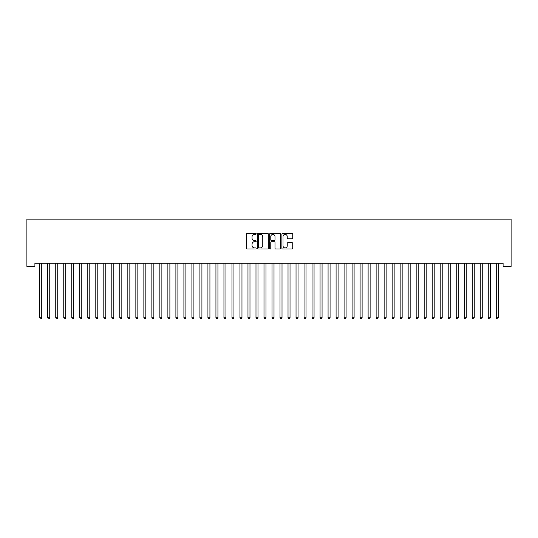 <?xml version="1.0" encoding="UTF-8"?>
<svg xmlns="http://www.w3.org/2000/svg" width="538" height="538" viewBox="0 0 538 538"><rect width="100%" height="100%" fill="white"/><g stroke="black" fill="none" stroke-linecap="round" stroke-linejoin="round"><path stroke-width="0.81" d="M256.189 233.848A0.551 0.551 0 0 0 255.637 233.304L247.285 233.304A0.787 0.787 0 0 0 246.498 234.091L246.498 248.24A0.787 0.787 0 0 0 247.285 249.02L255.637 249.02A0.551 0.551 0 0 0 256.189 248.475A0.551 0.551 0 0 0 255.637 247.924L254.555 247.924A2.515 2.515 0 0 1 252.04 245.409L252.04 244.225A2.515 2.515 0 0 1 254.555 241.71L255.637 241.71A0.551 0.551 0 0 0 256.189 241.165A0.551 0.551 0 0 0 255.637 240.614L254.555 240.614A2.515 2.515 0 0 1 252.04 238.099L252.04 236.915A2.515 2.515 0 0 1 254.555 234.4L255.637 234.4A0.551 0.551 0 0 0 256.189 233.848M291.973 238.845A0.787 0.787 0 0 0 292.759 238.058L292.759 234.091A0.787 0.787 0 0 0 291.973 233.304L282.699 233.304A0.787 0.787 0 0 0 281.912 234.091L281.912 248.24A0.787 0.787 0 0 0 282.699 249.02L291.973 249.02A0.787 0.787 0 0 0 292.759 248.24L292.759 243.445A0.787 0.787 0 0 0 291.973 242.658L288.005 242.658A0.787 0.787 0 0 0 287.218 243.445L287.218 245.819A2.105 2.105 0 0 1 285.113 247.924A2.105 2.105 0 0 1 283.015 245.819L283.015 236.505A2.105 2.105 0 0 1 285.113 234.4A2.105 2.105 0 0 1 287.218 236.505L287.218 238.058A0.787 0.787 0 0 0 288.005 238.845L291.973 238.845M503.091 263.183L34.909 263.183L34.909 266.391L26.9 266.391L26.9 219.141L511.1 219.141L511.1 266.391L503.091 266.391L503.091 263.183M268.314 234.091A0.787 0.787 0 0 0 267.527 233.304L258.253 233.304A0.787 0.787 0 0 0 257.467 234.091L257.467 248.24A0.787 0.787 0 0 0 258.253 249.02L267.527 249.02A0.787 0.787 0 0 0 268.314 248.24L268.314 234.091M270.473 233.304L279.747 233.304A0.787 0.787 0 0 1 280.533 234.091L280.533 248.24A0.787 0.787 0 0 1 279.747 249.02L275.779 249.02A0.787 0.787 0 0 1 274.992 248.24L274.992 242.497A0.787 0.787 0 0 0 274.205 241.71L271.576 241.71A0.787 0.787 0 0 0 270.789 242.497L270.789 248.475A0.551 0.551 0 0 1 270.237 249.02A0.551 0.551 0 0 1 269.686 248.475L269.686 234.091A0.787 0.787 0 0 1 270.473 233.304M259.114 234.4A0.551 0.551 0 0 0 258.563 234.951L258.563 247.372A0.551 0.551 0 0 0 259.114 247.924L260.257 247.924A2.515 2.515 0 0 0 262.773 245.409L262.773 236.915A2.515 2.515 0 0 0 260.257 234.4L259.114 234.4M274.992 236.545A2.105 2.105 0 0 0 272.894 234.44A2.105 2.105 0 0 0 270.789 236.545L270.789 239.827A0.787 0.787 0 0 0 271.576 240.614L274.205 240.614A0.787 0.787 0 0 0 274.992 239.827L274.992 236.545M39.651 263.183L39.698 263.304A0.8 0.8 -179.3 0 1 39.751 263.6L39.751 317.824L41.756 317.824L41.756 263.6A0.8 0.8 -179.3 0 1 41.816 263.304L41.863 263.183M41.756 317.824L41.157 318.859L40.357 318.859L39.751 317.824M47.66 263.183L47.707 263.304A0.8 0.8 -179.3 0 1 47.761 263.6L47.761 317.824L49.765 317.824L49.765 263.6A0.8 0.8 -179.3 0 1 49.826 263.304L49.873 263.183M49.765 317.824L49.166 318.859L48.366 318.859L47.761 317.824M55.663 263.183L55.71 263.304A0.8 0.8 -179.3 0 1 55.77 263.6L55.77 317.824L57.774 317.824L57.774 263.6A0.8 0.8 -179.3 0 1 57.828 263.304L57.875 263.183M57.774 317.824L57.169 318.859L56.369 318.859L55.77 317.824M63.672 263.183L63.719 263.304A0.8 0.8 -179.3 0 1 63.78 263.6L63.78 317.824L65.784 317.824L65.784 263.6A0.8 0.8 -179.3 0 1 65.838 263.304L65.885 263.183M65.784 317.824L65.179 318.859L64.378 318.859L63.78 317.824M71.682 263.183L71.729 263.304A0.8 0.8 -179.3 0 1 71.789 263.6L71.789 317.824L73.793 317.824L73.793 263.6A0.8 0.8 -179.3 0 1 73.847 263.304L73.894 263.183M73.793 317.824L73.188 318.859L72.388 318.859L71.789 317.824M79.691 263.183L79.738 263.304A0.8 0.8 -179.3 0 1 79.799 263.6L79.799 317.824L81.796 317.824L81.796 263.6A0.8 0.8 -179.3 0 1 81.857 263.304L81.904 263.183M81.796 317.824L81.198 318.859L80.397 318.859L79.799 317.824M87.701 263.183L87.748 263.304A0.8 0.8 -179.3 0 1 87.808 263.6L87.808 317.824L89.806 317.824L89.806 263.6A0.8 0.8 -179.3 0 1 89.866 263.304L89.913 263.183M89.806 317.824L89.207 318.859L88.407 318.859L87.808 317.824M95.71 263.183L95.757 263.304A0.8 0.8 -179.3 0 1 95.811 263.6L95.811 317.824L97.815 317.824L97.815 263.6A0.8 0.8 -179.3 0 1 97.876 263.304L97.923 263.183M97.815 317.824L97.217 318.859L96.416 318.859L95.811 317.824M103.72 263.183L103.767 263.304A0.8 0.8 -179.3 0 1 103.821 263.6L103.821 317.824L105.825 317.824L105.825 263.6A0.8 0.8 -179.3 0 1 105.885 263.304L105.932 263.183M105.825 317.824L105.226 318.859L104.426 318.859L103.821 317.824M111.729 263.183L111.776 263.304A0.8 0.8 -179.3 0 1 111.83 263.6L111.83 317.824L113.834 317.824L113.834 263.6A0.8 0.8 -179.3 0 1 113.895 263.304L113.942 263.183M113.834 317.824L113.236 318.859L112.429 318.859L111.83 317.824M119.732 263.183L119.779 263.304A0.8 0.8 -179.3 0 1 119.839 263.6L119.839 317.824L121.844 317.824L121.844 263.6A0.8 0.8 -179.3 0 1 121.897 263.304L121.944 263.183M121.844 317.824L121.238 318.859L120.438 318.859L119.839 317.824M127.741 263.183L127.788 263.304A0.8 0.8 -179.3 0 1 127.849 263.6L127.849 317.824L129.853 317.824L129.853 263.6A0.8 0.8 -179.3 0 1 129.907 263.304L129.954 263.183M129.853 317.824L129.248 318.859L128.447 318.859L127.849 317.824M135.751 263.183L135.798 263.304A0.8 0.8 -179.3 0 1 135.858 263.6L135.858 317.824L137.863 317.824L137.863 263.6A0.8 0.8 -179.3 0 1 137.916 263.304L137.963 263.183M137.863 317.824L137.257 318.859L136.457 318.859L135.858 317.824M143.76 263.183L143.807 263.304A0.8 0.8 -179.3 0 1 143.868 263.6L143.868 317.824L145.865 317.824L145.865 263.6A0.8 0.8 -179.3 0 1 145.926 263.304L145.973 263.183M145.865 317.824L145.267 318.859L144.466 318.859L143.868 317.824M151.77 263.183L151.817 263.304A0.8 0.8 -179.3 0 1 151.877 263.6L151.877 317.824L153.875 317.824L153.875 263.6A0.8 0.8 -179.3 0 1 153.935 263.304L153.982 263.183M153.875 317.824L153.276 318.859L152.476 318.859L151.877 317.824M159.779 263.183L159.826 263.304A0.8 0.8 -179.3 0 1 159.88 263.6L159.88 317.824L161.884 317.824L161.884 263.6A0.8 0.8 -179.3 0 1 161.945 263.304L161.992 263.183M161.884 317.824L161.286 318.859L160.485 318.859L159.88 317.824M167.789 263.183L167.836 263.304A0.8 0.8 -179.3 0 1 167.89 263.6L167.89 317.824L169.894 317.824L169.894 263.6A0.8 0.8 -179.3 0 1 169.954 263.304L170.001 263.183M169.894 317.824L169.295 318.859L168.495 318.859L167.89 317.824M175.791 263.183L175.845 263.304A0.8 0.8 -179.3 0 1 175.899 263.6L175.899 317.824L177.903 317.824L177.903 263.6A0.8 0.8 -179.3 0 1 177.957 263.304L178.004 263.183M177.903 317.824L177.305 318.859L176.498 318.859L175.899 317.824M183.801 263.183L183.848 263.304A0.8 0.8 -179.3 0 1 183.909 263.6L183.909 317.824L185.913 317.824L185.913 263.6A0.8 0.8 -179.3 0 1 185.966 263.304L186.014 263.183M185.913 317.824L185.307 318.859L184.507 318.859L183.909 317.824M191.81 263.183L191.858 263.304A0.8 0.8 -179.3 0 1 191.918 263.6L191.918 317.824L193.922 317.824L193.922 263.6A0.8 0.8 -179.3 0 1 193.976 263.304L194.023 263.183M193.922 317.824L193.317 318.859L192.517 318.859L191.918 317.824M199.82 263.183L199.867 263.304A0.8 0.8 -179.3 0 1 199.928 263.6L199.928 317.824L201.925 317.824L201.925 263.6A0.8 0.8 -179.3 0 1 201.985 263.304L202.032 263.183M201.925 317.824L201.326 318.859L200.526 318.859L199.928 317.824M207.829 263.183L207.876 263.304A0.8 0.8 -179.3 0 1 207.937 263.6L207.937 317.824L209.934 317.824L209.934 263.6A0.8 0.8 -179.3 0 1 209.995 263.304L210.042 263.183M209.934 317.824L209.336 318.859L208.536 318.859L207.937 317.824M215.839 263.183L215.886 263.304A0.8 0.8 -179.3 0 1 215.94 263.6L215.94 317.824L217.944 317.824L217.944 263.6A0.8 0.8 -179.3 0 1 218.004 263.304L218.051 263.183M217.944 317.824L217.345 318.859L216.545 318.859L215.94 317.824M223.848 263.183L223.895 263.304A0.8 0.8 -179.3 0 1 223.949 263.6L223.949 317.824L225.953 317.824L225.953 263.6A0.8 0.8 -179.3 0 1 226.014 263.304L226.061 263.183M225.953 317.824L225.355 318.859L224.554 318.859L223.949 317.824M231.858 263.183L231.905 263.304A0.8 0.8 -179.3 0 1 231.959 263.6L231.959 317.824L233.963 317.824L233.963 263.6A0.8 0.8 -179.3 0 1 234.023 263.304L234.07 263.183M233.963 317.824L233.364 318.859L232.564 318.859L231.959 317.824M239.861 263.183L239.908 263.304A0.8 0.8 -179.3 0 1 239.968 263.6L239.968 317.824L241.972 317.824L241.972 263.6A0.8 0.8 -179.3 0 1 242.026 263.304L242.073 263.183M241.972 317.824L241.367 318.859L240.567 318.859L239.968 317.824M247.87 263.183L247.917 263.304A0.8 0.8 -179.3 0 1 247.978 263.6L247.978 317.824L249.982 317.824L249.982 263.6A0.8 0.8 -179.3 0 1 250.036 263.304L250.083 263.183M249.982 317.824L249.376 318.859L248.576 318.859L247.978 317.824M255.88 263.183L255.927 263.304A0.8 0.8 -179.3 0 1 255.987 263.6L255.987 317.824L257.991 317.824L257.991 263.6A0.8 0.8 -179.3 0 1 258.045 263.304L258.092 263.183M257.991 317.824L257.386 318.859L256.586 318.859L255.987 317.824M263.889 263.183L263.936 263.304A0.8 0.8 -179.3 0 1 263.997 263.6L263.997 317.824L265.994 317.824L265.994 263.6A0.8 0.8 -179.3 0 1 266.054 263.304L266.102 263.183M265.994 317.824L265.395 318.859L264.595 318.859L263.997 317.824M271.898 263.183L271.946 263.304A0.8 0.8 -179.3 0 1 272.006 263.6L272.006 317.824L274.003 317.824L274.003 263.6A0.8 0.8 -179.3 0 1 274.064 263.304L274.111 263.183M274.003 317.824L273.405 318.859L272.605 318.859L272.006 317.824M279.908 263.183L279.955 263.304A0.8 0.8 -179.3 0 1 280.009 263.6L280.009 317.824L282.013 317.824L282.013 263.6A0.8 0.8 -179.3 0 1 282.073 263.304L282.12 263.183M282.013 317.824L281.414 318.859L280.614 318.859L280.009 317.824M287.917 263.183L287.964 263.304A0.8 0.8 -179.3 0 1 288.018 263.6L288.018 317.824L290.022 317.824L290.022 263.6A0.8 0.8 -179.3 0 1 290.083 263.304L290.13 263.183M290.022 317.824L289.424 318.859L288.624 318.859L288.018 317.824M295.927 263.183L295.974 263.304A0.8 0.8 -179.3 0 1 296.028 263.6L296.028 317.824L298.032 317.824L298.032 263.6A0.8 0.8 -179.3 0 1 298.092 263.304L298.139 263.183M298.032 317.824L297.433 318.859L296.633 318.859L296.028 317.824M303.93 263.183L303.977 263.304A0.8 0.8 -179.3 0 1 304.037 263.6L304.037 317.824L306.041 317.824L306.041 263.6A0.8 0.8 -179.3 0 1 306.095 263.304L306.142 263.183M306.041 317.824L305.436 318.859L304.636 318.859L304.037 317.824M311.939 263.183L311.986 263.304A0.8 0.8 -179.3 0 1 312.047 263.6L312.047 317.824L314.051 317.824L314.051 263.6A0.8 0.8 -179.3 0 1 314.105 263.304L314.152 263.183M314.051 317.824L313.446 318.859L312.645 318.859L312.047 317.824M319.949 263.183L319.996 263.304A0.8 0.8 -179.3 0 1 320.056 263.6L320.056 317.824L322.06 317.824L322.06 263.6A0.8 0.8 -179.3 0 1 322.114 263.304L322.161 263.183M322.06 317.824L321.455 318.859L320.655 318.859L320.056 317.824M327.958 263.183L328.005 263.304A0.8 0.8 -179.3 0 1 328.066 263.6L328.066 317.824L330.063 317.824L330.063 263.6A0.8 0.8 -179.3 0 1 330.124 263.304L330.171 263.183M330.063 317.824L329.464 318.859L328.664 318.859L328.066 317.824M335.968 263.183L336.015 263.304A0.8 0.8 -179.3 0 1 336.075 263.6L336.075 317.824L338.072 317.824L338.072 263.6A0.8 0.8 -179.3 0 1 338.133 263.304L338.18 263.183M338.072 317.824L337.474 318.859L336.674 318.859L336.075 317.824M343.977 263.183L344.024 263.304A0.8 0.8 -179.3 0 1 344.078 263.6L344.078 317.824L346.082 317.824L346.082 263.6A0.8 0.8 -179.3 0 1 346.142 263.304L346.19 263.183M346.082 317.824L345.483 318.859L344.683 318.859L344.078 317.824M351.986 263.183L352.034 263.304A0.8 0.8 -179.3 0 1 352.087 263.6L352.087 317.824L354.091 317.824L354.091 263.6A0.8 0.8 -179.3 0 1 354.152 263.304L354.199 263.183M354.091 317.824L353.493 318.859L352.693 318.859L352.087 317.824M359.996 263.183L360.043 263.304A0.8 0.8 -179.3 0 1 360.097 263.6L360.097 317.824L362.101 317.824L362.101 263.6A0.8 0.8 -179.3 0 1 362.155 263.304L362.209 263.183M362.101 317.824L361.502 318.859L360.695 318.859L360.097 317.824M367.999 263.183L368.046 263.304A0.8 0.8 -179.3 0 1 368.106 263.6L368.106 317.824L370.11 317.824L370.11 263.6A0.8 0.8 -179.3 0 1 370.164 263.304L370.211 263.183M370.11 317.824L369.505 318.859L368.705 318.859L368.106 317.824M376.008 263.183L376.055 263.304A0.8 0.8 -179.3 0 1 376.116 263.6L376.116 317.824L378.12 317.824L378.12 263.6A0.8 0.8 -179.3 0 1 378.174 263.304L378.221 263.183M378.12 317.824L377.515 318.859L376.714 318.859L376.116 317.824M384.018 263.183L384.065 263.304A0.8 0.8 -179.3 0 1 384.125 263.6L384.125 317.824L386.123 317.824L386.123 263.6A0.8 0.8 -179.3 0 1 386.183 263.304L386.23 263.183M386.123 317.824L385.524 318.859L384.724 318.859L384.125 317.824M392.027 263.183L392.074 263.304A0.8 0.8 -179.3 0 1 392.135 263.6L392.135 317.824L394.132 317.824L394.132 263.6A0.8 0.8 -179.3 0 1 394.193 263.304L394.24 263.183M394.132 317.824L393.534 318.859L392.733 318.859L392.135 317.824M400.037 263.183L400.084 263.304A0.8 0.8 -179.3 0 1 400.137 263.6L400.137 317.824L402.142 317.824L402.142 263.6A0.8 0.8 -179.3 0 1 402.202 263.304L402.249 263.183M402.142 317.824L401.543 318.859L400.743 318.859L400.137 317.824M408.046 263.183L408.093 263.304A0.8 0.8 -179.3 0 1 408.147 263.6L408.147 317.824L410.151 317.824L410.151 263.6A0.8 0.8 -179.3 0 1 410.212 263.304L410.259 263.183M410.151 317.824L409.553 318.859L408.752 318.859L408.147 317.824M416.056 263.183L416.103 263.304A0.8 0.8 -179.3 0 1 416.156 263.6L416.156 317.824L418.16 317.824L418.16 263.6A0.8 0.8 -179.3 0 1 418.221 263.304L418.268 263.183M418.16 317.824L417.562 318.859L416.762 318.859L416.156 317.824M424.058 263.183L424.105 263.304A0.8 0.8 -179.3 0 1 424.166 263.6L424.166 317.824L426.17 317.824L426.17 263.6A0.8 0.8 -179.3 0 1 426.224 263.304L426.271 263.183M426.17 317.824L425.571 318.859L424.764 318.859L424.166 317.824M432.068 263.183L432.115 263.304A0.8 0.8 -179.3 0 1 432.175 263.6L432.175 317.824L434.179 317.824L434.179 263.6A0.8 0.8 -179.3 0 1 434.233 263.304L434.28 263.183M434.179 317.824L433.574 318.859L432.774 318.859L432.175 317.824M440.077 263.183L440.124 263.304A0.8 0.8 -179.3 0 1 440.185 263.6L440.185 317.824L442.189 317.824L442.189 263.6A0.8 0.8 -179.3 0 1 442.243 263.304L442.29 263.183M442.189 317.824L441.584 318.859L440.783 318.859L440.185 317.824M448.087 263.183L448.134 263.304A0.8 0.8 -179.3 0 1 448.194 263.6L448.194 317.824L450.192 317.824L450.192 263.6A0.8 0.8 -179.3 0 1 450.252 263.304L450.299 263.183M450.192 317.824L449.593 318.859L448.793 318.859L448.194 317.824M456.096 263.183L456.143 263.304A0.8 0.8 -179.3 0 1 456.204 263.6L456.204 317.824L458.201 317.824L458.201 263.6A0.8 0.8 -179.3 0 1 458.262 263.304L458.309 263.183M458.201 317.824L457.603 318.859L456.802 318.859L456.204 317.824M464.106 263.183L464.153 263.304A0.8 0.8 -179.3 0 1 464.207 263.6L464.207 317.824L466.211 317.824L466.211 263.6A0.8 0.8 -179.3 0 1 466.271 263.304L466.318 263.183M466.211 317.824L465.612 318.859L464.812 318.859L464.207 317.824M472.115 263.183L472.162 263.304A0.8 0.8 -179.3 0 1 472.216 263.6L472.216 317.824L474.22 317.824L474.22 263.6A0.8 0.8 -179.3 0 1 474.281 263.304L474.328 263.183M474.22 317.824L473.622 318.859L472.821 318.859L472.216 317.824M480.125 263.183L480.172 263.304A0.8 0.8 -179.3 0 1 480.226 263.6L480.226 317.824L482.23 317.824L482.23 263.6A0.8 0.8 -179.3 0 1 482.29 263.304L482.337 263.183M482.23 317.824L481.631 318.859L480.831 318.859L480.226 317.824M488.127 263.183L488.174 263.304A0.8 0.8 -179.3 0 1 488.235 263.6L488.235 317.824L490.239 317.824L490.239 263.6A0.8 0.8 -179.3 0 1 490.293 263.304L490.34 263.183M490.239 317.824L489.634 318.859L488.834 318.859L488.235 317.824M496.137 263.183L496.184 263.304A0.8 0.8 -179.3 0 1 496.244 263.6L496.244 317.824L498.249 317.824L498.249 263.6A0.8 0.8 -179.3 0 1 498.302 263.304L498.349 263.183M498.249 317.824L497.643 318.859L496.843 318.859L496.244 317.824"/></g></svg>
